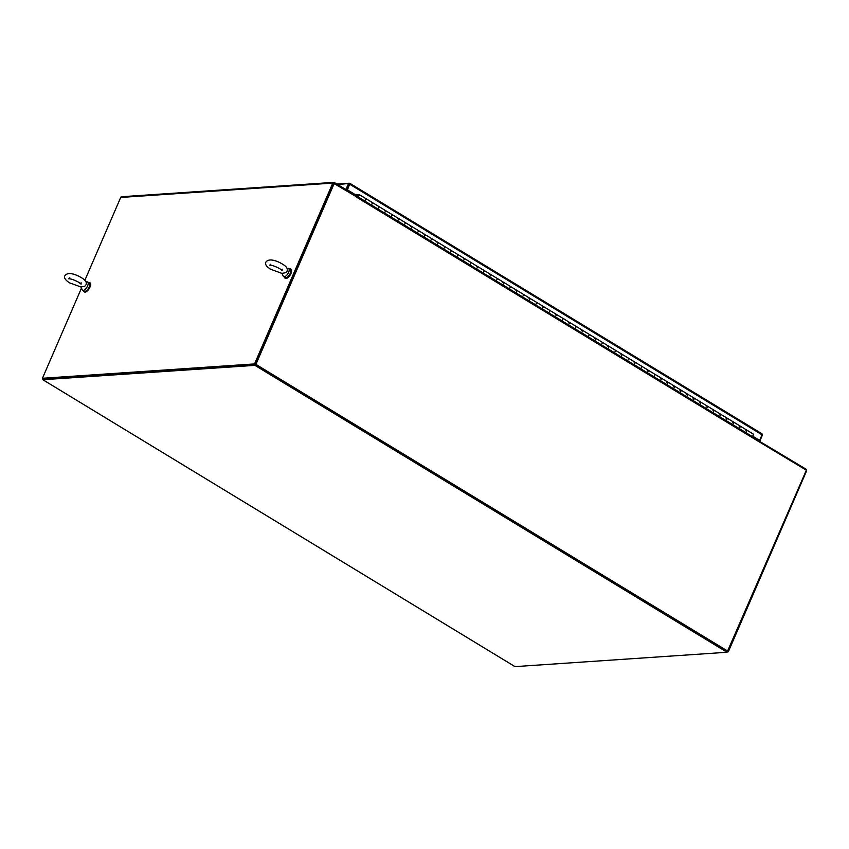 <?xml version="1.0" encoding="UTF-8"?>
<svg xmlns="http://www.w3.org/2000/svg" width="849" height="849" viewBox="0 0 849 849"><rect width="100%" height="100%" fill="white"/><g stroke="black" fill="none" stroke-linecap="round" stroke-linejoin="round"><path stroke-width="1.27" d="M727.062 652.265L254.944 365.367L42.864 379.726L514.982 666.624L727.062 652.265L727.476 651.321L255.358 364.423L43.267 378.781L42.45 378.283L81.451 288.151M42.864 379.726L43.267 378.781L255.358 364.423L254.541 363.924L42.45 378.283M254.944 365.367L333.71 183.352L355.614 196.278A1.337 0.594 -58.7 0 0 355.519 195.419A1.337 0.594 -58.7 0 0 355.338 195.387L354.404 195.44M354.373 195.525L354.649 194.877L334.326 182.524A1.337 1.146 86.1 0 0 332.787 183.087L254.541 363.924M84.836 280.34L120.707 197.446A1.337 1.146 -93.9 0 1 121.64 196.735L333.731 182.376M333.795 183.437L255.91 364.38L334.273 183.31M255.358 364.423L728.293 651.82L806.55 470.983A1.337 1.146 86.1 0 0 806.041 469.179L758.826 440.896M759.155 441.512L759.441 440.864M727.232 651.894L728.293 651.82M43.14 379.079L42.843 378.516M42.715 378.813L43.267 378.781M357.875 196.278L358.745 195.047L358.066 196.395M357.97 196.915L358.023 196.894A1.411 0.626 -58.7 0 0 359.063 195.663A1.411 0.626 -58.7 0 0 359.074 194.495A1.411 0.626 -58.7 0 0 358.013 195.079A1.411 0.626 -58.7 0 0 357.44 196.586M745.518 432.428L745.571 432.396A1.411 0.626 -58.7 0 0 746.611 431.175A1.411 0.626 -58.7 0 0 746.621 429.997A1.411 0.626 121.3 0 1 746.6 431.218A1.411 0.626 121.3 0 1 745.518 432.417M739.001 428.405L738.948 428.427A1.411 0.626 -58.7 0 0 740.031 427.227A1.411 0.626 -58.7 0 0 740.052 426.007A1.411 0.626 121.3 0 1 740.041 427.185A1.411 0.626 121.3 0 1 739.001 428.405L745.571 432.396M739.277 426.283A1.411 0.626 121.3 0 1 740.052 426.007A1.411 0.626 -58.7 0 0 739.797 425.975M732.379 424.436L732.432 424.415A1.411 0.626 -58.7 0 0 733.472 423.195A1.411 0.626 -58.7 0 0 733.483 422.017A1.411 0.626 121.3 0 1 733.462 423.227A1.411 0.626 121.3 0 1 732.379 424.436M725.863 420.425L725.81 420.446A1.411 0.626 -58.7 0 0 726.893 419.236A1.411 0.626 -58.7 0 0 726.924 418.026A1.411 0.626 121.3 0 1 726.914 419.204A1.411 0.626 121.3 0 1 725.863 420.425L732.432 424.415M726.139 418.302A1.411 0.626 121.3 0 1 726.924 418.026A1.411 0.626 -58.7 0 0 726.659 417.995M719.241 416.456L719.294 416.435A1.411 0.626 -58.7 0 0 720.345 415.214A1.411 0.626 -58.7 0 0 720.355 414.036A1.411 0.626 121.3 0 1 720.323 415.246A1.411 0.626 121.3 0 1 719.241 416.456M712.725 412.444L712.682 412.465A1.411 0.626 -58.7 0 0 713.754 411.256A1.411 0.626 -58.7 0 0 713.786 410.046A1.411 0.626 121.3 0 1 713.776 411.213A1.411 0.626 121.3 0 1 712.725 412.444L719.294 416.435M713.001 410.322A1.411 0.626 121.3 0 1 713.786 410.046A1.411 0.626 -58.7 0 0 713.521 410.014M706.113 408.475L706.156 408.454A1.411 0.626 -58.7 0 0 707.206 407.223A1.411 0.626 -58.7 0 0 707.217 406.055A1.411 0.626 121.3 0 1 707.185 407.265A1.411 0.626 121.3 0 1 706.103 408.475M699.587 404.453L699.544 404.485A1.411 0.626 -58.7 0 0 700.616 403.275A1.411 0.626 -58.7 0 0 700.648 402.055A1.411 0.626 121.3 0 1 700.637 403.233A1.411 0.626 121.3 0 1 699.587 404.453L706.156 408.454M699.863 402.33A1.411 0.626 121.3 0 1 700.648 402.055A1.411 0.626 -58.7 0 0 700.383 402.023M692.975 400.495L693.017 400.463A1.411 0.626 -58.7 0 0 694.068 399.242A1.411 0.626 -58.7 0 0 694.079 398.064A1.411 0.626 121.3 0 1 694.047 399.285A1.411 0.626 121.3 0 1 692.975 400.484L686.406 396.494A1.411 0.626 -58.7 0 0 687.478 395.294A1.411 0.626 -58.7 0 0 687.51 394.074A1.411 0.626 121.3 0 1 687.499 395.252A1.411 0.626 121.3 0 1 686.448 396.472M686.724 394.35A1.411 0.626 121.3 0 1 687.51 394.074A1.411 0.626 -58.7 0 0 687.244 394.042M679.837 392.503L679.879 392.482A1.411 0.626 -58.7 0 0 680.93 391.262A1.411 0.626 -58.7 0 0 680.94 390.084A1.411 0.626 121.3 0 1 680.909 391.293A1.411 0.626 121.3 0 1 679.837 392.503M673.321 388.492L673.268 388.513A1.411 0.626 -58.7 0 0 674.339 387.303A1.411 0.626 -58.7 0 0 674.371 386.093A1.411 0.626 121.3 0 1 674.361 387.271A1.411 0.626 121.3 0 1 673.321 388.492L679.879 392.482M673.586 386.369A1.411 0.626 121.3 0 1 674.371 386.093A1.411 0.626 -58.7 0 0 674.106 386.062M666.698 384.523L666.752 384.501A1.411 0.626 -58.7 0 0 667.792 383.281A1.411 0.626 -58.7 0 0 667.802 382.103A1.411 0.626 121.3 0 1 667.77 383.313A1.411 0.626 121.3 0 1 666.698 384.523M660.182 380.511L660.129 380.532A1.411 0.626 -58.7 0 0 661.201 379.323A1.411 0.626 -58.7 0 0 661.233 378.113A1.411 0.626 121.3 0 1 661.222 379.28A1.411 0.626 121.3 0 1 660.182 380.511L666.752 384.501M660.448 378.389A1.411 0.626 121.3 0 1 661.233 378.113A1.411 0.626 -58.7 0 0 660.978 378.081M653.56 376.542L653.613 376.521A1.411 0.626 -58.7 0 0 654.653 375.29A1.411 0.626 -58.7 0 0 654.664 374.122A1.411 0.626 121.3 0 1 654.632 375.332A1.411 0.626 121.3 0 1 653.56 376.542M647.044 372.52L646.991 372.552A1.411 0.626 -58.7 0 0 648.074 371.342A1.411 0.626 -58.7 0 0 648.095 370.122A1.411 0.626 121.3 0 1 648.084 371.3A1.411 0.626 121.3 0 1 647.044 372.52L653.613 376.521M647.309 370.397A1.411 0.626 121.3 0 1 648.095 370.122A1.411 0.626 -58.7 0 0 647.84 370.09M640.422 368.551L640.475 368.53A1.411 0.626 -58.7 0 0 641.515 367.309A1.411 0.626 -58.7 0 0 641.526 366.131A1.411 0.626 121.3 0 1 641.504 367.352A1.411 0.626 121.3 0 1 640.422 368.551M633.906 364.539L633.853 364.561A1.411 0.626 -58.7 0 0 634.935 363.351A1.411 0.626 -58.7 0 0 634.956 362.141A1.411 0.626 121.3 0 1 634.946 363.319A1.411 0.626 121.3 0 1 633.906 364.539L640.475 368.53M634.171 362.417A1.411 0.626 121.3 0 1 634.956 362.141A1.411 0.626 -58.7 0 0 634.702 362.109M627.284 360.57L627.337 360.549A1.411 0.626 -58.7 0 0 628.377 359.329A1.411 0.626 -58.7 0 0 628.387 358.151A1.411 0.626 121.3 0 1 628.366 359.36A1.411 0.626 121.3 0 1 627.284 360.57M620.768 356.559L620.715 356.58A1.411 0.626 -58.7 0 0 621.797 355.37A1.411 0.626 -58.7 0 0 621.818 354.16A1.411 0.626 121.3 0 1 621.808 355.338A1.411 0.626 121.3 0 1 620.768 356.559L627.337 360.549M621.044 354.436A1.411 0.626 121.3 0 1 621.818 354.16A1.411 0.626 -58.7 0 0 621.564 354.129M614.145 352.59L614.198 352.568A1.411 0.626 -58.7 0 0 615.238 351.348A1.411 0.626 -58.7 0 0 615.249 350.17A1.411 0.626 121.3 0 1 615.228 351.38A1.411 0.626 121.3 0 1 614.145 352.59M607.629 348.578L607.576 348.599A1.411 0.626 -58.7 0 0 608.659 347.39A1.411 0.626 -58.7 0 0 608.68 346.18A1.411 0.626 121.3 0 1 608.669 347.347A1.411 0.626 121.3 0 1 607.629 348.578L614.198 352.568M607.905 346.456A1.411 0.626 121.3 0 1 608.68 346.18A1.411 0.626 -58.7 0 0 608.425 346.148M601.007 344.609L601.06 344.588A1.411 0.626 -58.7 0 0 602.1 343.357A1.411 0.626 -58.7 0 0 602.111 342.189A1.411 0.626 121.3 0 1 602.09 343.399A1.411 0.626 121.3 0 1 601.007 344.609M594.491 340.587L594.438 340.619A1.411 0.626 -58.7 0 0 595.52 339.409A1.411 0.626 -58.7 0 0 595.552 338.189A1.411 0.626 121.3 0 1 595.542 339.367A1.411 0.626 121.3 0 1 594.491 340.587L601.06 344.588M594.767 338.464A1.411 0.626 121.3 0 1 595.552 338.189A1.411 0.626 -58.7 0 0 595.287 338.157M587.879 336.618L587.922 336.597A1.411 0.626 -58.7 0 0 588.973 335.376A1.411 0.626 -58.7 0 0 588.983 334.198A1.411 0.626 121.3 0 1 588.951 335.419A1.411 0.626 121.3 0 1 587.869 336.618M581.353 332.606L581.31 332.628A1.411 0.626 -58.7 0 0 582.382 331.418A1.411 0.626 -58.7 0 0 582.414 330.208A1.411 0.626 121.3 0 1 582.403 331.386A1.411 0.626 121.3 0 1 581.353 332.606L587.922 336.597M581.629 330.484A1.411 0.626 121.3 0 1 582.414 330.208A1.411 0.626 -58.7 0 0 582.149 330.176M574.741 328.637L574.784 328.616A1.411 0.626 -58.7 0 0 575.834 327.396A1.411 0.626 -58.7 0 0 575.845 326.218A1.411 0.626 121.3 0 1 575.813 327.427A1.411 0.626 121.3 0 1 574.731 328.637M568.214 324.626L568.172 324.647A1.411 0.626 -58.7 0 0 569.244 323.437A1.411 0.626 -58.7 0 0 569.276 322.227A1.411 0.626 121.3 0 1 569.265 323.405A1.411 0.626 121.3 0 1 568.214 324.626L574.784 328.616M568.49 322.503A1.411 0.626 121.3 0 1 569.276 322.227A1.411 0.626 -58.7 0 0 569.01 322.196M561.603 320.657L561.645 320.635A1.411 0.626 -58.7 0 0 562.696 319.404A1.411 0.626 -58.7 0 0 562.707 318.237A1.411 0.626 121.3 0 1 562.675 319.447A1.411 0.626 121.3 0 1 561.603 320.657M555.076 316.645L555.034 316.666A1.411 0.626 -58.7 0 0 556.106 315.457A1.411 0.626 -58.7 0 0 556.137 314.247A1.411 0.626 121.3 0 1 556.127 315.414A1.411 0.626 121.3 0 1 555.076 316.645L561.645 320.635M555.352 314.523A1.411 0.626 121.3 0 1 556.137 314.247A1.411 0.626 -58.7 0 0 555.872 314.215M548.465 312.676L548.518 312.655A1.411 0.626 -58.7 0 0 549.558 311.424A1.411 0.626 -58.7 0 0 549.568 310.246A1.411 0.626 121.3 0 1 549.536 311.466A1.411 0.626 121.3 0 1 548.465 312.676M541.949 308.654L541.895 308.686A1.411 0.626 -58.7 0 0 542.967 307.476A1.411 0.626 -58.7 0 0 542.999 306.256A1.411 0.626 121.3 0 1 542.989 307.434A1.411 0.626 121.3 0 1 541.949 308.654L548.518 312.655M542.214 306.531A1.411 0.626 121.3 0 1 542.999 306.256A1.411 0.626 -58.7 0 0 542.734 306.224M535.326 304.685L535.379 304.664A1.411 0.626 -58.7 0 0 536.419 303.443A1.411 0.626 -58.7 0 0 536.43 302.265A1.411 0.626 121.3 0 1 536.398 303.486A1.411 0.626 121.3 0 1 535.326 304.685M528.81 300.673L528.757 300.695A1.411 0.626 -58.7 0 0 529.829 299.485A1.411 0.626 -58.7 0 0 529.861 298.275A1.411 0.626 121.3 0 1 529.85 299.453A1.411 0.626 121.3 0 1 528.81 300.673L535.379 304.664M529.076 298.551A1.411 0.626 121.3 0 1 529.861 298.275A1.411 0.626 -58.7 0 0 529.606 298.243M522.188 296.704L522.241 296.683A1.411 0.626 -58.7 0 0 523.281 295.463A1.411 0.626 -58.7 0 0 523.292 294.285A1.411 0.626 121.3 0 1 523.26 295.494A1.411 0.626 121.3 0 1 522.188 296.704M515.672 292.693L515.619 292.714A1.411 0.626 -58.7 0 0 516.701 291.504A1.411 0.626 -58.7 0 0 516.723 290.294A1.411 0.626 121.3 0 1 516.712 291.472A1.411 0.626 121.3 0 1 515.672 292.693L522.241 296.683M515.937 290.57A1.411 0.626 121.3 0 1 516.723 290.294A1.411 0.626 -58.7 0 0 516.468 290.262M509.05 288.724L509.103 288.702A1.411 0.626 -58.7 0 0 510.143 287.471A1.411 0.626 -58.7 0 0 510.153 286.304A1.411 0.626 121.3 0 1 510.132 287.514A1.411 0.626 121.3 0 1 509.05 288.724M502.534 284.712L502.481 284.733A1.411 0.626 -58.7 0 0 503.563 283.524A1.411 0.626 -58.7 0 0 503.584 282.314A1.411 0.626 121.3 0 1 503.574 283.481A1.411 0.626 121.3 0 1 502.534 284.712L509.103 288.702M502.799 282.59A1.411 0.626 121.3 0 1 503.584 282.314A1.411 0.626 -58.7 0 0 503.33 282.271M495.912 280.743L495.965 280.722A1.411 0.626 -58.7 0 0 497.005 279.491A1.411 0.626 -58.7 0 0 497.015 278.313A1.411 0.626 121.3 0 1 496.994 279.533A1.411 0.626 121.3 0 1 495.912 280.743M489.671 274.598A1.411 0.626 121.3 0 1 490.446 274.323A1.411 0.626 121.3 0 1 490.435 275.501A1.411 0.626 121.3 0 1 489.395 276.721L489.342 276.753M482.773 272.752L482.826 272.731A1.411 0.626 -58.7 0 0 483.866 271.51A1.411 0.626 -58.7 0 0 483.877 270.332A1.411 0.626 121.3 0 1 483.856 271.553A1.411 0.626 121.3 0 1 482.773 272.752M476.257 268.74L476.204 268.762A1.411 0.626 -58.7 0 0 477.287 267.552A1.411 0.626 -58.7 0 0 477.308 266.342A1.411 0.626 121.3 0 1 477.297 267.52A1.411 0.626 121.3 0 1 476.257 268.74L482.826 272.731M476.533 266.618A1.411 0.626 121.3 0 1 477.308 266.342A1.411 0.626 -58.7 0 0 477.053 266.31M469.635 264.771L469.688 264.75A1.411 0.626 -58.7 0 0 470.739 263.53A1.411 0.626 -58.7 0 0 470.749 262.352A1.411 0.626 121.3 0 1 470.717 263.561A1.411 0.626 121.3 0 1 469.635 264.771M463.119 260.76L463.076 260.781A1.411 0.626 -58.7 0 0 464.148 259.571A1.411 0.626 -58.7 0 0 464.18 258.361A1.411 0.626 121.3 0 1 464.17 259.539A1.411 0.626 121.3 0 1 463.119 260.76L469.688 264.75M463.395 258.637A1.411 0.626 121.3 0 1 464.18 258.361A1.411 0.626 -58.7 0 0 463.915 258.329M456.507 256.791L456.55 256.769A1.411 0.626 -58.7 0 0 457.6 255.538A1.411 0.626 -58.7 0 0 457.611 254.371A1.411 0.626 121.3 0 1 457.579 255.581A1.411 0.626 121.3 0 1 456.497 256.791M449.981 252.779L449.938 252.8A1.411 0.626 -58.7 0 0 451.01 251.591A1.411 0.626 -58.7 0 0 451.042 250.381A1.411 0.626 121.3 0 1 451.031 251.548A1.411 0.626 121.3 0 1 449.981 252.779L456.55 256.769M450.257 250.657A1.411 0.626 121.3 0 1 451.042 250.381A1.411 0.626 -58.7 0 0 450.777 250.338M443.369 248.81L443.411 248.778A1.411 0.626 -58.7 0 0 444.462 247.558A1.411 0.626 -58.7 0 0 444.473 246.38A1.411 0.626 121.3 0 1 444.441 247.6A1.411 0.626 121.3 0 1 443.358 248.81M436.842 244.788L436.8 244.809A1.411 0.626 -58.7 0 0 437.872 243.61A1.411 0.626 -58.7 0 0 437.904 242.389A1.411 0.626 121.3 0 1 437.893 243.567A1.411 0.626 121.3 0 1 436.842 244.788L443.411 248.778M437.118 242.665A1.411 0.626 121.3 0 1 437.904 242.389A1.411 0.626 -58.7 0 0 437.638 242.358M430.231 240.819L430.273 240.798A1.411 0.626 -58.7 0 0 431.324 239.577A1.411 0.626 -58.7 0 0 431.334 238.399A1.411 0.626 121.3 0 1 431.303 239.62A1.411 0.626 121.3 0 1 430.231 240.819M423.704 236.807L423.662 236.829A1.411 0.626 -58.7 0 0 424.733 235.619A1.411 0.626 -58.7 0 0 424.765 234.409A1.411 0.626 121.3 0 1 424.755 235.587A1.411 0.626 121.3 0 1 423.704 236.807L430.273 240.798M423.98 234.685A1.411 0.626 121.3 0 1 424.765 234.409A1.411 0.626 -58.7 0 0 424.5 234.377M417.092 232.838L417.146 232.817A1.411 0.626 -58.7 0 0 418.186 231.597A1.411 0.626 -58.7 0 0 418.196 230.419A1.411 0.626 121.3 0 1 418.164 231.628A1.411 0.626 121.3 0 1 417.092 232.838M410.576 228.827L410.523 228.848A1.411 0.626 -58.7 0 0 411.595 227.638A1.411 0.626 -58.7 0 0 411.627 226.428A1.411 0.626 121.3 0 1 411.616 227.606A1.411 0.626 121.3 0 1 410.576 228.827L417.146 232.817M410.842 226.704A1.411 0.626 121.3 0 1 411.627 226.428A1.411 0.626 -58.7 0 0 411.362 226.396M403.954 224.858L404.007 224.836A1.411 0.626 -58.7 0 0 405.047 223.605A1.411 0.626 -58.7 0 0 405.058 222.438A1.411 0.626 121.3 0 1 405.026 223.648A1.411 0.626 121.3 0 1 403.954 224.858M397.438 220.846L397.385 220.867A1.411 0.626 -58.7 0 0 398.457 219.658A1.411 0.626 -58.7 0 0 398.489 218.448A1.411 0.626 121.3 0 1 398.478 219.615A1.411 0.626 121.3 0 1 397.438 220.846L404.007 224.836M397.703 218.724A1.411 0.626 121.3 0 1 398.489 218.448A1.411 0.626 -58.7 0 0 398.234 218.405M390.816 216.877L390.869 216.845A1.411 0.626 -58.7 0 0 391.909 215.625A1.411 0.626 -58.7 0 0 391.92 214.447A1.411 0.626 121.3 0 1 391.898 215.667A1.411 0.626 121.3 0 1 390.816 216.866M384.3 212.855L384.247 212.876A1.411 0.626 -58.7 0 0 385.329 211.677A1.411 0.626 -58.7 0 0 385.35 210.456A1.411 0.626 121.3 0 1 385.34 211.634A1.411 0.626 121.3 0 1 384.3 212.855L390.869 216.845M384.565 210.732A1.411 0.626 121.3 0 1 385.35 210.456A1.411 0.626 -58.7 0 0 385.096 210.425M377.678 208.886L377.731 208.865A1.411 0.626 -58.7 0 0 378.771 207.644A1.411 0.626 -58.7 0 0 378.781 206.466A1.411 0.626 121.3 0 1 378.76 207.676A1.411 0.626 121.3 0 1 377.678 208.886M371.162 204.874L371.109 204.896A1.411 0.626 -58.7 0 0 372.191 203.686A1.411 0.626 -58.7 0 0 372.212 202.476A1.411 0.626 121.3 0 1 372.202 203.654A1.411 0.626 121.3 0 1 371.162 204.874L377.731 208.865M371.427 202.752A1.411 0.626 121.3 0 1 372.212 202.476A1.411 0.626 -58.7 0 0 371.958 202.444M364.539 200.905L364.592 200.884A1.411 0.626 -58.7 0 0 365.632 199.664A1.411 0.626 -58.7 0 0 365.643 198.486A1.411 0.626 121.3 0 1 365.622 199.695A1.411 0.626 121.3 0 1 364.539 200.905M745.592 430.125L746.367 429.965A1.411 0.626 121.3 0 1 746.621 429.997L490.446 274.323A1.411 0.626 -58.7 0 0 490.191 274.291M732.454 422.144L733.228 421.985A1.411 0.626 121.3 0 1 733.483 422.017M719.315 414.163L720.09 414.004A1.411 0.626 121.3 0 1 720.355 414.036M706.188 406.172L706.952 406.013A1.411 0.626 121.3 0 1 707.217 406.055M693.049 398.192L693.813 398.032A1.411 0.626 121.3 0 1 694.079 398.064M679.911 390.211L680.675 390.052A1.411 0.626 121.3 0 1 680.94 390.084M666.773 382.23L667.537 382.071A1.411 0.626 121.3 0 1 667.802 382.103M489.342 276.742A1.411 0.626 -58.7 0 0 490.425 275.543A1.411 0.626 -58.7 0 0 490.446 274.323L359.074 194.495M357.875 195.27L355.954 195.503L356.803 194.379L357.408 194.75M752.087 436.418A1.411 0.626 -58.7 0 0 753.169 435.208A1.411 0.626 -58.7 0 0 753.19 433.988A1.411 0.626 -58.7 0 0 752.936 433.956M356.559 194.93L357.97 194.633M358.151 196.161L358.607 195.259L358.151 196.161M727.476 651.321L806.38 470.208L758.656 441.512A1.337 0.594 -58.7 0 0 758.666 440.408L759.897 440.918L762.317 435.346L761.786 433.722L762.041 434.805L759.632 440.376L752.564 436.078M356.389 195.323L347.464 189.9L349.809 183.363L348.493 183.872L345.745 189.465M759.632 440.376L752.31 436.29M761.786 433.722L762.041 434.805L349.873 184.329L349.809 183.363L337.743 184.594M355.837 195.366L347.464 189.9M349.873 184.329L346.912 189.943M349.332 184.318L349.809 183.363M348.493 183.872L349.31 184.371L346.562 189.964M346.901 189.932L346.084 189.433M355.519 195.419L758.666 440.408A1.337 0.594 -58.7 0 0 758.486 440.366M758.656 441.512L355.508 196.522A1.337 0.594 -58.7 0 0 355.551 196.437M728.028 651.279L255.91 364.38M287.96 268.263A4.807 2.133 121.3 0 1 288.002 268.263A4.807 2.133 121.3 0 1 288.618 268.411A4.807 2.133 121.3 0 1 288.299 272.985A4.807 2.133 121.3 0 1 284.288 276.763A4.807 2.133 121.3 0 1 283.63 276.615A4.807 2.133 121.3 0 1 283.216 276.137L281.91 273.367L285.795 272.667L287.015 271.202C288.055 268.825 286.527 266.448 282.409 264.06C278.801 261.853 269.324 257.3 265.917 262.076C264.739 264.018 266.268 266.395 270.523 269.229L281.932 273.378M288.618 268.411L290.262 269.409A4.807 2.133 121.3 0 1 289.944 273.983A4.807 2.133 121.3 0 1 285.933 277.761A4.807 2.133 121.3 0 1 285.275 277.612L283.63 276.615M284.373 277.061A5.359 2.377 -58.7 0 0 284.988 278.09A5.359 2.377 -58.7 0 0 290.294 273.834A5.359 2.377 -58.7 0 0 290.549 268.931A5.359 2.377 -58.7 0 0 289.36 268.857M285.2 278.196A5.359 2.377 -58.7 0 0 285.391 278.345A5.359 2.377 -58.7 0 0 290.708 274.078A5.359 2.377 -58.7 0 0 290.963 269.175A5.359 2.377 -58.7 0 0 290.74 269.08M85.919 281.91L86.991 281.868A4.807 2.133 121.3 0 1 86.991 281.868A4.807 2.133 121.3 0 1 87.606 282.017A4.807 2.133 121.3 0 1 87.288 286.601A4.807 2.133 121.3 0 1 83.276 290.369A4.807 2.133 121.3 0 1 82.618 290.231A4.807 2.133 121.3 0 1 82.204 289.753L80.899 286.973L69.512 282.834C65.256 280.011 63.728 277.623 64.906 275.692C68.302 270.905 77.79 275.458 81.398 277.676C85.516 280.053 87.044 282.441 86.004 284.818L84.783 286.283L80.899 286.973M87.606 282.017L89.251 283.014A4.807 2.133 121.3 0 1 88.933 287.599A4.807 2.133 121.3 0 1 84.921 291.366A4.807 2.133 121.3 0 1 84.263 291.228L82.618 290.231M83.361 290.676A5.359 2.377 -58.7 0 0 83.977 291.695A5.359 2.377 -58.7 0 0 89.294 287.44A5.359 2.377 -58.7 0 0 89.538 282.537A5.359 2.377 -58.7 0 0 88.349 282.473M84.189 291.801A5.359 2.377 -58.7 0 0 84.38 291.95A5.359 2.377 -58.7 0 0 89.697 287.694A5.359 2.377 -58.7 0 0 89.952 282.791A5.359 2.377 -58.7 0 0 89.729 282.685M332.787 183.087L120.707 197.446M358.023 196.894L364.592 200.884M495.965 280.722L489.395 276.721M357.45 196.321L356.145 195.535M753.19 433.988L746.621 429.997M357.44 196.406L355.954 195.503M349.958 183.395L761.967 433.765M336.873 184.074L349.289 183.225M270.799 264.188L269.759 265.196C271.68 265.068 274.98 266.204 279.65 268.602L282.112 270.544L282.133 269.101M286.93 268.305L288.002 268.263M69.788 277.803L68.748 278.812C70.669 278.674 73.969 279.809 78.639 282.218L81.101 284.15L81.122 282.706"/></g></svg>
